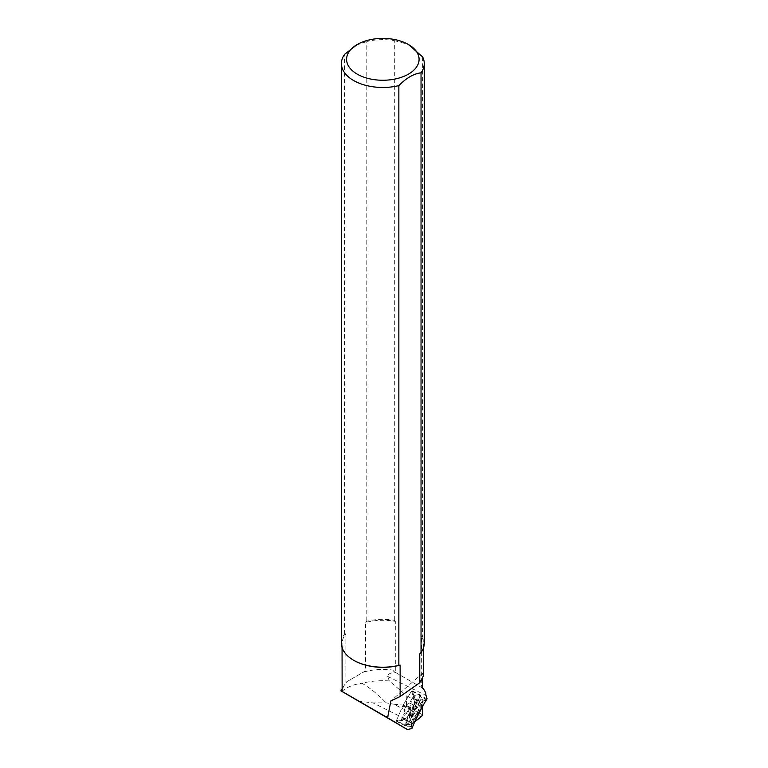 <?xml version="1.0" encoding="UTF-8"?>
<svg xmlns="http://www.w3.org/2000/svg" width="768" height="768" viewBox="0 0 768 768"><rect width="100%" height="100%" fill="white"/><g stroke="black" fill="none" stroke-linecap="round" stroke-linejoin="round"><path stroke-width="0.58" stroke-dasharray="3.84 2.88" d="M415.238 695.722L411.36 702.163L410.333 701.654L411.36 702.163L415.469 695.77L414.211 695.213L410.333 701.654L414.01 695.04L415.469 695.77M418.877 712.406L417.629 711.782L425.174 699.197L419.808 696.528L412.771 709.363L403.373 704.698A4.147 1.574 116.5 0 0 402.72 705.974L396.73 719.914A1.642 0.624 116.5 0 0 396.49 720.701L411.994 728.41M427.094 698.861L411.6 691.152A1.642 0.624 116.5 0 0 411.11 691.786L403.373 704.698M414.173 706.934L412.771 709.363M417.629 711.782A4.147 1.574 116.5 0 0 416.976 713.069L411.13 726.662L405.763 723.994L408.077 723.706L411.389 725.357L412.378 726.538L411.13 726.662M402.394 720.845L405.379 713.866L404.352 713.347L401.107 720.269L402.576 720.998L401.107 720.269M401.366 720.326L404.352 713.347L405.379 713.866L402.576 720.998M410.957 713.232L405.763 723.994M423.61 675.533L422.774 673.085L422.477 679.162M422.774 673.085L390.922 700.906M411.59 713.088L393.744 704.208L406.406 705.389L413.674 709.008L411.59 713.088L404.534 718.589L396.49 720.701M358.109 701.078L372.989 702.893L386.093 702.816L393.744 704.208M404.534 718.589L372.989 702.893M411.6 691.152L414.23 699.629L406.829 695.942L389.309 680.947L387.686 676.435C388.09 673.786 390.826 672.528 395.885 672.672L393.763 671.443L395.299 670.512A40.781 23.539 0 0 0 363.005 672.355L347.203 681.485A40.781 23.539 0 0 0 344.342 685.162A40.781 23.539 0 0 0 342.134 691.488M423.379 688.541L422.15 687.84L425.818 692.966M389.309 680.947A50.419 29.107 0 0 0 362.006 683.299C370.195 688.051 378.221 694.56 386.093 702.816M341.827 691.459C346.944 687.043 353.664 684.326 362.006 683.299M422.064 686.515A40.781 23.539 0 0 0 421.661 685.728L422.362 686.947M395.299 670.512L395.299 621.398A40.781 23.539 0 0 0 365.539 622.493L365.539 670.896L363.005 672.355M419.76 653.798A40.781 23.539 0 0 0 423.61 643.814A40.781 23.539 0 0 0 421.661 636.614L421.661 685.728M424.262 643.286A41.424 23.914 0 0 0 422.64 636.653L421.661 636.614M395.299 621.398L394.32 620.304A41.424 23.914 0 0 0 366.816 621.226L365.539 622.493M394.32 620.304L394.32 40.579A41.424 23.914 0 0 0 366.816 41.501L366.816 621.226M422.64 56.928L422.64 636.653M394.32 40.579L408.48 44.534M355.718 45.389L366.816 41.501M395.885 672.672L422.15 687.84M406.406 705.389L406.829 695.942M347.203 681.485L345.907 682.224L345.907 633.83A40.781 23.539 0 0 0 342.058 643.814A40.781 23.539 0 0 0 353.77 660.326M345.907 633.83L344.63 634.042A41.424 23.914 0 0 0 341.405 643.286M344.63 634.042L344.63 54.307M413.674 709.008L414.23 699.629M365.539 670.896L345.907 682.224M422.256 687.898L393.763 671.443M418.579 699.85L419.798 696.672L420.806 698.803L419.962 701.606L418.579 699.85L410.803 714.394L411.61 715.642A7.258 2.755 116.5 0 0 411.59 716.976L411.859 717.677L409.968 721.392L407.654 721.21L405.869 723.926M409.786 721.517L408.077 723.706M410.803 714.394L412.224 715.238L411.61 715.642M412.224 715.238A7.258 2.755 -63.5 0 1 416.371 707.126L415.478 705.917M414.518 722.362L413.146 718.32A7.258 2.755 -63.5 0 1 413.107 718.157A7.258 2.755 -63.5 0 1 414.605 711.514A7.258 2.755 -63.5 0 1 419.002 706.31A7.258 2.755 -63.5 0 1 419.347 706.195L423.61 704.582M413.107 718.157L411.859 717.677M423.533 704.64A12.854 4.877 116.5 0 0 414.518 722.304M411.59 716.976L409.517 721.027M413.146 718.32L411.254 722.035L409.968 721.392M411.389 725.357L411.254 722.035M418.061 705.552L419.347 706.195L421.248 702.48L419.962 701.837L418.061 705.552L417.36 705.696A7.258 2.755 116.5 0 0 416.323 706.426M420.806 698.803L424.128 700.454L421.248 702.48M424.128 700.454L425.741 700.406L423.85 704.112M414.365 722.65L412.378 726.538M425.741 700.406L425.174 699.197M410.765 715.142L407.654 721.21M419.424 701.645L417.36 705.696M422.957 702.835L420.576 695.155A1.642 0.624 116.5 0 0 420.413 694.954A1.642 0.624 116.5 0 0 419.29 695.856L411.331 709.133A1.642 0.624 116.5 0 0 411.072 709.642L404.909 723.984A1.642 0.624 116.5 0 0 404.832 725.52A1.642 0.624 116.5 0 0 405.043 725.53L412.33 723.619A1.642 0.624 116.5 0 0 412.627 723.456L414.72 721.824L409.056 724.474L404.909 723.974L416.947 699.763L422.832 705.802L422.986 703.19A1.642 0.624 116.5 0 0 422.957 702.835L414.778 698.774A1.642 0.624 -63.5 0 1 414.806 699.12L414.144 710.486A1.642 0.624 -63.5 0 1 412.992 712.723L404.448 719.395A1.642 0.624 -63.5 0 1 404.15 719.549L396.864 721.459A1.642 0.624 -63.5 0 1 396.653 721.45A1.642 0.624 -63.5 0 1 396.73 719.914L402.893 705.571A1.642 0.624 -63.5 0 1 403.152 705.062L411.11 691.786A1.642 0.624 -63.5 0 1 412.243 690.883A1.642 0.624 -63.5 0 1 412.397 691.094L414.778 698.774M417.293 713.021A5.347 2.026 116.5 0 0 417.926 707.194A5.347 2.026 116.5 0 0 413.731 711.072A5.347 2.026 116.5 0 0 413.165 716.765A5.347 2.026 116.5 0 0 417.293 713.021M409.114 708.95A5.347 2.026 116.5 0 0 409.757 703.123A5.347 2.026 116.5 0 0 405.562 707.011A5.347 2.026 116.5 0 0 404.995 712.694A5.347 2.026 116.5 0 0 409.114 708.95M426.605 699.504L419.29 695.856M412.118 710.65L402.72 705.974M418.224 713.683L416.976 713.069M412.224 727.622L404.909 723.984M387.686 676.435L426.067 695.53M414.95 706.272L416.371 707.126M405.043 725.53L396.864 721.459M404.15 719.549L412.33 723.619M412.992 712.723L421.171 716.794M412.627 723.456L404.448 719.395M414.806 699.12L422.986 703.19M422.323 714.557L414.144 710.486M412.397 691.094L420.576 695.155M403.152 705.062L411.331 709.133M411.072 709.642L402.893 705.571M344.342 685.162L342.058 688.934M423.61 647.51L423.61 643.814M342.058 647.51L342.058 643.814M415.459 705.907L416.352 706.435M419.002 706.31L420.317 705.744M412.243 690.883L420.413 694.954M396.653 721.45L404.832 725.52M404.995 712.694L413.165 716.765M409.757 703.123L417.926 707.194"/><path stroke-width="1.15" d="M422.477 679.162L422.256 687.898L423.379 688.541L425.818 692.966A12.432 4.714 116.5 0 0 426.067 695.53L427.094 698.861A1.642 0.624 116.5 0 0 426.605 699.504L418.877 712.406A4.147 1.574 116.5 0 0 418.224 713.683L412.224 727.622A1.642 0.624 116.5 0 0 411.994 728.41L407.472 729.6L340.906 690.845L342.134 691.488L342.058 647.51M407.472 729.6L387.571 717.734L390.922 700.906L400.128 696.518L400.128 665.136L398.851 665.347L398.851 85.613C406.262 78.019 413.654 73.747 421.037 72.806A41.424 23.914 0 0 0 424.262 63.562A41.424 23.914 0 0 0 422.64 56.928L408.48 44.534A36.25 20.928 0 0 0 357.206 44.525A36.25 20.928 0 0 0 362.842 76.781A36.25 20.928 0 0 0 410.909 72.566A36.25 20.928 0 0 0 408.461 44.525L408.48 44.534M387.571 717.734L342.058 691.421M387.734 716.842L385.93 716.774M385.334 716.429A40.781 23.539 0 0 0 387.984 716.285M421.661 685.728L422.362 686.947M421.037 72.806L421.037 652.531L419.76 653.798L419.76 682.752L423.61 675.533L423.61 647.51M421.037 652.531A41.424 23.914 0 0 0 424.262 643.286L424.262 63.562M357.206 44.525L344.63 54.307A41.424 23.914 0 0 0 341.405 63.562A41.424 23.914 0 0 0 359.99 83.51A41.424 23.914 0 0 0 398.851 85.613M353.77 660.326A40.781 23.539 0 0 0 354 660.461A40.781 23.539 0 0 0 400.128 665.136M341.405 63.562L341.405 643.286A41.424 23.914 0 0 0 353.539 660.202A41.424 23.914 0 0 0 398.851 665.347M400.128 696.518L419.76 682.752M423.85 704.112L423.61 704.582A12.854 4.877 116.5 0 0 423.533 704.64M414.72 721.824L421.171 716.794A1.642 0.624 116.5 0 0 422.323 714.557L422.832 705.802L414.72 721.824M342.058 688.934L340.906 690.845"/></g></svg>
